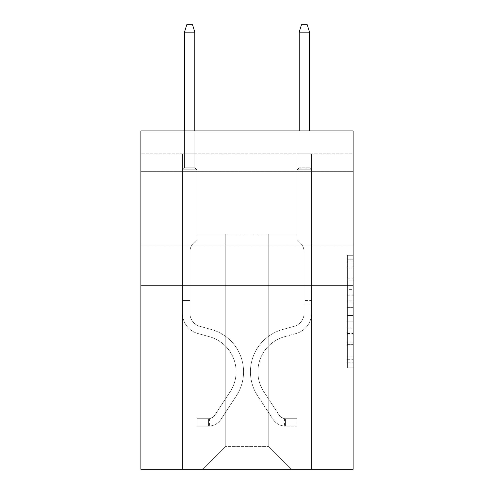 <?xml version="1.0" encoding="UTF-8"?>
<svg xmlns="http://www.w3.org/2000/svg" width="494" height="494" viewBox="0 0 494 494"><rect width="100%" height="100%" fill="white"/><g stroke="black" fill="none" stroke-linecap="round" stroke-linejoin="round"><path stroke-width="0.37" stroke-dasharray="2.47 1.85" d="M347.368 289.626L347.368 307.639L353.105 307.639L353.105 362.244L353.105 260.912L353.105 307.639L347.368 307.639L347.368 259.227L347.368 367.876L347.368 255.281L347.368 359.996L353.105 359.996L347.368 359.996L353.105 359.996L347.368 359.996L347.368 341.978L347.368 367.876L353.105 367.876L353.105 255.281L353.105 359.712L353.105 315.518L347.368 315.518L353.105 315.518L353.105 341.978L353.105 263.166L347.368 263.166L353.105 263.166L353.105 367.876L353.105 260.912L353.105 367.876L347.368 367.876L347.368 255.281L353.105 255.281L353.105 260.912L353.105 255.281L353.105 260.912L353.105 255.281L353.105 259.227L353.105 255.281L347.368 255.281L347.368 263.166L353.105 263.166L347.368 263.166L347.368 289.626L353.105 289.626M353.105 208.345L353.105 171.64L353.105 208.345M140.895 208.345L140.895 171.64L140.895 208.345M353.105 300.883L353.105 295.251L353.105 300.883L347.368 300.883L347.368 278.227L347.368 344.936L347.368 328.189L353.105 328.189L347.368 328.189L347.368 367.876L353.105 367.876L347.368 367.876L353.105 367.876L347.368 367.876L347.368 255.281L353.105 255.281L347.368 255.281L353.105 255.281L347.368 255.281L347.368 300.883L353.105 300.883M353.105 153.856L353.105 130.916L140.895 130.916L353.105 130.916L353.105 469.3L140.895 469.3L140.895 285.773L353.105 285.773L140.895 285.773L140.895 130.916L353.105 130.916L353.105 153.856L140.895 153.856L353.105 153.856M291.164 469.3L311.523 469.3L311.523 153.856L297.184 153.856L297.184 234.156L268.223 234.156L268.223 446.36L291.164 469.3L311.523 469.3L311.523 153.856L297.184 153.856L297.184 234.156L268.223 234.156L268.223 446.36L225.777 446.36L225.777 234.156L225.777 446.36L225.777 234.156L225.777 446.36L225.777 234.156L268.223 234.156L268.223 446.36L291.164 469.3L311.523 469.3L311.523 153.856L297.184 153.856L297.184 234.156L268.223 234.156L268.223 446.36L291.164 469.3L311.523 469.3L311.523 153.856L297.184 153.856L297.184 234.156L268.223 234.156L268.223 446.36L291.164 469.3L311.523 469.3L311.523 153.856L297.184 153.856L297.184 234.156L268.223 234.156L268.223 446.36L291.164 469.3L311.523 469.3L311.523 153.856L297.184 153.856L297.184 234.156L268.223 234.156L268.223 446.36L291.164 469.3L311.523 469.3L311.523 153.856L297.184 153.856L297.184 234.156L268.223 234.156L268.223 446.36L291.164 469.3L311.523 469.3L311.523 153.856L297.184 153.856L297.184 234.156L268.223 234.156L268.223 446.36L291.164 469.3L311.523 469.3L311.523 153.856L297.184 153.856L297.184 234.156L268.223 234.156L268.223 446.36L291.164 469.3L202.836 469.3L311.523 469.3L311.523 153.856L297.184 153.856L297.184 234.156L268.223 234.156L268.223 446.36L291.164 469.3L268.223 446.36L268.223 234.156L196.816 234.156L196.816 153.856L182.477 153.856L182.477 469.3L202.836 469.3L225.777 446.36L225.777 234.156L196.816 234.156L196.816 153.856L182.477 153.856L182.477 469.3L202.836 469.3L225.777 446.36L225.777 234.156L196.816 234.156L196.816 153.856L182.477 153.856L182.477 469.3L202.836 469.3L225.777 446.36L225.777 234.156L196.816 234.156L196.816 153.856L182.477 153.856L182.477 469.3L202.836 469.3L225.777 446.36L225.777 234.156L196.816 234.156L196.816 153.856L182.477 153.856L182.477 469.3L202.836 469.3L225.777 446.36L225.777 234.156L196.816 234.156L196.816 153.856L182.477 153.856L182.477 469.3L202.836 469.3L225.777 446.36L225.777 234.156L196.816 234.156L196.816 153.856L182.477 153.856L182.477 469.3L202.836 469.3L225.777 446.36L268.223 446.36L291.164 469.3M182.477 469.3L202.836 469.3L225.777 446.36L225.777 234.156L196.816 234.156L196.816 153.856L182.477 153.856L182.477 469.3L202.836 469.3L225.777 446.36L202.836 469.3L225.777 446.36L202.836 469.3L182.477 469.3L182.477 153.856L182.477 469.3M196.816 153.856L182.477 153.856L196.816 153.856L196.816 234.156L196.816 153.856M140.895 153.856L140.895 130.916L140.895 153.856M225.777 234.156L196.816 234.156L225.777 234.156M140.895 285.773L353.105 285.773M347.368 307.639L353.105 307.639L347.368 307.639M347.368 259.227L347.368 255.281L347.368 259.227L353.105 259.227L347.368 259.227M347.368 344.651L347.368 321.149L347.368 344.651L353.105 344.651L347.368 344.651M347.368 321.149L347.368 315.518L353.105 315.518L347.368 315.518L347.368 321.149L353.105 321.149L347.368 321.149M347.368 278.227L347.368 263.166L347.368 278.227L353.105 278.227L347.368 278.227M347.368 255.281L353.105 255.281L347.368 255.281L347.368 260.912L347.368 255.281L353.105 255.281M347.368 367.876L353.105 367.876L347.368 367.876L347.368 362.244L347.368 367.876M189.937 300.568L189.937 304.008L182.477 304.008L182.477 300.568L182.477 313.307L182.477 169.8L196.816 169.8L182.477 169.8L184.484 167.793L194.809 167.793L184.484 167.793L182.477 169.8L196.816 169.8L196.816 239.775L193.586 243.005A12.461 12.461 0 0 0 189.937 251.817A12.461 12.461 0 0 1 193.586 243.005L196.816 239.775L196.816 169.8L182.477 169.8L184.484 167.793L194.809 167.793L196.816 169.8L182.477 169.8L196.816 169.8L194.809 167.793L184.484 167.793L182.477 169.8L184.484 167.793L194.809 167.793L196.816 169.8L182.477 169.8L196.816 169.8L196.816 239.775L193.586 243.005A12.461 12.461 0 0 0 189.937 251.817A12.461 12.461 0 0 1 193.586 243.005L196.816 239.775L196.816 169.8L182.477 169.8L184.484 167.793L182.477 169.8L196.816 169.8L182.477 169.8L184.484 167.793L194.809 167.793L184.484 167.793L182.477 169.8L182.477 313.307A20.933 20.933 0 0 0 197.791 333.475A20.933 20.933 0 0 1 182.477 313.307L182.477 169.8L182.477 313.307A20.933 20.933 0 0 0 197.791 333.475A20.933 20.933 0 0 1 182.477 313.307L182.477 169.8L196.816 169.8L194.809 167.793L196.816 169.8L196.816 239.775L193.586 243.005A12.461 12.461 0 0 0 189.937 251.817A12.461 12.461 0 0 1 193.586 243.005L196.816 239.775L196.816 169.8L182.477 169.8L182.477 313.307A20.933 20.933 0 0 0 197.791 333.475A20.933 20.933 0 0 1 182.477 313.307L182.477 169.8L196.816 169.8L194.809 167.793L184.484 167.793L194.809 167.793L196.816 169.8L182.477 169.8L196.816 169.8L196.816 239.775L193.586 243.005A12.461 12.461 0 0 0 189.937 251.817A12.461 12.461 0 0 1 193.586 243.005L196.816 239.775L196.816 169.8L182.477 169.8L182.477 313.307A20.933 20.933 0 0 0 197.791 333.475L209.462 336.723L197.791 333.475A20.933 20.933 0 0 1 182.477 313.307L182.477 169.8L196.816 169.8L194.809 167.793L184.484 167.793L182.477 169.8L196.816 169.8L196.816 239.775L193.586 243.005A12.461 12.461 0 0 0 189.937 251.817A12.461 12.461 0 0 1 193.586 243.005L196.816 239.775L196.816 169.8L182.477 169.8L182.477 313.307L182.477 304.008L189.937 304.008L189.937 300.568L182.477 300.568L189.937 300.568L189.937 313.307L189.937 251.817L189.937 313.307A13.48 13.48 0 0 0 199.792 326.293A13.48 13.48 0 0 1 189.937 313.307L189.937 251.817L189.937 313.307L189.937 300.568L182.477 300.568L189.937 300.568L189.937 313.307A13.48 13.48 0 0 0 199.792 326.293A13.48 13.48 0 0 1 189.937 313.307L189.937 251.817L189.937 313.307A13.48 13.48 0 0 0 199.792 326.293A13.48 13.48 0 0 1 189.937 313.307L189.937 251.817L189.937 313.307L189.937 300.568L182.477 300.568M208.573 426.168A15.197 15.197 0 0 0 220.997 419.307L236.367 395.873A43.873 43.873 0 0 0 211.463 329.541L199.792 326.293A13.48 13.48 0 0 1 189.937 313.307A13.48 13.48 0 0 0 199.792 326.293A13.48 13.48 0 0 1 189.937 313.307L189.937 251.817L189.937 313.307A13.48 13.48 0 0 0 199.792 326.293A13.48 13.48 0 0 1 189.937 313.307A13.48 13.48 0 0 0 199.792 326.293L211.463 329.541L199.792 326.293A13.48 13.48 0 0 1 189.937 313.307A13.48 13.48 0 0 0 199.792 326.293L211.463 329.541A43.873 43.873 0 0 1 236.367 395.873A43.873 43.873 0 0 0 211.463 329.541L199.792 326.293A13.48 13.48 0 0 1 189.937 313.307A13.48 13.48 0 0 0 199.792 326.293A13.48 13.48 0 0 1 189.937 313.307A13.48 13.48 0 0 0 199.792 326.293L211.463 329.541L199.792 326.293A13.48 13.48 0 0 1 189.937 313.307A13.48 13.48 0 0 0 199.792 326.293L211.463 329.541A43.873 43.873 0 0 1 236.367 395.873A43.873 43.873 0 0 0 211.463 329.541L199.792 326.293L211.463 329.541A43.873 43.873 0 0 1 236.367 395.873L220.997 419.307L236.367 395.873A43.873 43.873 0 0 0 211.463 329.541L199.792 326.293L211.463 329.541A43.873 43.873 0 0 1 236.367 395.873A43.873 43.873 0 0 0 211.463 329.541L199.792 326.293L211.463 329.541A43.873 43.873 0 0 1 236.367 395.873A43.873 43.873 0 0 0 211.463 329.541A43.873 43.873 0 0 1 236.367 395.873L220.997 419.307L236.367 395.873A43.873 43.873 0 0 0 211.463 329.541A43.873 43.873 0 0 1 236.367 395.873L220.997 419.307A15.197 15.197 0 0 1 212.877 425.464A15.197 15.197 0 0 0 220.997 419.307L236.367 395.873A43.873 43.873 0 0 0 211.463 329.541A43.873 43.873 0 0 1 236.367 395.873A43.873 43.873 0 0 0 211.463 329.541A43.873 43.873 0 0 1 236.367 395.873L220.997 419.307L236.367 395.873A43.873 43.873 0 0 0 211.463 329.541A43.873 43.873 0 0 1 236.367 395.873L220.997 419.307A15.197 15.197 0 0 1 212.877 425.464C208.456 426.402 208.456 426.402 212.877 425.464C208.456 426.402 208.456 426.402 212.877 425.464A15.197 15.197 0 0 0 220.997 419.307L236.367 395.873L220.997 419.307A15.197 15.197 0 0 1 212.877 425.464C208.456 426.402 208.456 426.402 212.877 425.464C208.456 426.402 208.456 426.402 212.877 425.464A15.197 15.197 0 0 0 220.997 419.307L236.367 395.873L220.997 419.307A15.197 15.197 0 0 1 212.877 425.464C208.456 426.402 208.456 426.402 212.877 425.464C208.456 426.402 208.456 426.402 212.877 425.464A15.197 15.197 0 0 0 220.997 419.307L236.367 395.873L220.997 419.307A15.197 15.197 0 0 1 212.877 425.464C208.456 426.402 208.456 426.402 212.877 425.464C208.456 426.402 208.456 426.402 212.877 425.464A15.197 15.197 0 0 0 220.997 419.307A15.197 15.197 0 0 1 208.573 426.168L208.573 418.708A7.743 7.743 0 0 0 214.76 415.219L230.136 391.785A36.42 36.42 0 0 0 209.462 336.723L197.791 333.475A20.933 20.933 0 0 1 182.477 313.307A20.933 20.933 0 0 0 197.791 333.475A20.933 20.933 0 0 1 182.477 313.307A20.933 20.933 0 0 0 197.791 333.475L209.462 336.723A36.42 36.42 0 0 1 230.136 391.785A36.42 36.42 0 0 0 209.462 336.723L197.791 333.475A20.933 20.933 0 0 1 182.477 313.307A20.933 20.933 0 0 0 197.791 333.475L209.462 336.723L197.791 333.475A20.933 20.933 0 0 1 182.477 313.307A20.933 20.933 0 0 0 197.791 333.475A20.933 20.933 0 0 1 182.477 313.307A20.933 20.933 0 0 0 197.791 333.475L209.462 336.723L197.791 333.475A20.933 20.933 0 0 1 182.477 313.307A20.933 20.933 0 0 0 197.791 333.475L209.462 336.723A36.42 36.42 0 0 1 230.136 391.785A36.42 36.42 0 0 0 209.462 336.723L197.791 333.475L209.462 336.723A36.42 36.42 0 0 1 230.136 391.785L214.76 415.219L230.136 391.785A36.42 36.42 0 0 0 209.462 336.723L197.791 333.475L209.462 336.723A36.42 36.42 0 0 1 230.136 391.785A36.42 36.42 0 0 0 209.462 336.723L197.791 333.475L209.462 336.723A36.42 36.42 0 0 1 230.136 391.785A36.42 36.42 0 0 0 209.462 336.723A36.42 36.42 0 0 1 230.136 391.785L214.76 415.219L230.136 391.785A36.42 36.42 0 0 0 209.462 336.723A36.42 36.42 0 0 1 230.136 391.785L214.76 415.219A7.743 7.743 0 0 1 212.877 417.208C208.53 419.202 208.53 419.202 212.877 417.208C208.53 419.202 208.53 419.202 212.877 417.208A7.743 7.743 0 0 0 214.76 415.219L230.136 391.785A36.42 36.42 0 0 0 209.462 336.723A36.42 36.42 0 0 1 230.136 391.785A36.42 36.42 0 0 0 209.462 336.723A36.42 36.42 0 0 1 230.136 391.785L214.76 415.219L230.136 391.785A36.42 36.42 0 0 0 209.462 336.723A36.42 36.42 0 0 1 230.136 391.785L214.76 415.219A7.743 7.743 0 0 1 212.877 417.208C208.53 419.202 208.53 419.202 212.877 417.208C208.53 419.202 208.53 419.202 212.877 417.208A7.743 7.743 0 0 0 214.76 415.219L230.136 391.785L214.76 415.219A7.743 7.743 0 0 1 212.877 417.208C208.53 419.202 208.53 419.202 212.877 417.208C208.53 419.202 208.53 419.202 212.877 417.208A7.743 7.743 0 0 0 214.76 415.219L230.136 391.785L214.76 415.219A7.743 7.743 0 0 1 212.877 417.208C208.53 419.202 208.53 419.202 212.877 417.208C208.53 419.202 208.53 419.202 212.877 417.208A7.743 7.743 0 0 0 214.76 415.219L230.136 391.785L214.76 415.219A7.743 7.743 0 0 1 212.877 417.208C208.53 419.202 208.53 419.202 212.877 417.208C208.53 419.202 208.53 419.202 212.877 417.208A7.743 7.743 0 0 0 214.76 415.219A7.743 7.743 0 0 1 208.573 418.708L208.573 426.168L197.106 426.168L208.573 426.168A15.197 15.197 0 0 0 220.997 419.307A15.197 15.197 0 0 1 208.573 426.168L208.573 418.708L197.106 418.714L208.573 418.708A7.743 7.743 0 0 0 214.76 415.219A7.743 7.743 0 0 1 208.573 418.708L208.573 426.168L197.106 426.168L197.106 418.714L197.106 426.168L208.573 426.168A15.197 15.197 0 0 0 220.997 419.307A15.197 15.197 0 0 1 208.573 426.168L208.573 418.708L197.106 418.714L208.573 418.708A7.743 7.743 0 0 0 214.76 415.219A7.743 7.743 0 0 1 208.573 418.708L208.573 426.168L197.106 426.168L197.106 418.714L197.106 426.168L208.573 426.168A15.197 15.197 0 0 0 220.997 419.307A15.197 15.197 0 0 1 208.573 426.168L208.573 418.708L197.106 418.714L208.573 418.708A7.743 7.743 0 0 0 214.76 415.219A7.743 7.743 0 0 1 208.573 418.708L208.573 426.168L197.106 426.168L197.106 418.714L197.106 426.168L208.573 426.168A15.197 15.197 0 0 0 220.997 419.307A15.197 15.197 0 0 1 208.573 426.168L208.573 418.708L197.106 418.714L208.573 418.708A7.743 7.743 0 0 0 214.76 415.219A7.743 7.743 0 0 1 208.573 418.708L208.573 426.168L197.106 426.168L197.106 418.714L197.106 426.168L208.573 426.168M184.484 32.153L194.809 32.153L192.512 24.7L194.809 32.153L192.512 24.7L186.781 24.7L184.484 32.153L184.484 167.793L184.484 32.153L194.809 32.153L194.809 167.793L196.816 169.8L194.809 167.793L194.809 32.153L184.484 32.153L186.781 24.7L192.512 24.7L186.781 24.7L184.484 32.153L184.484 167.793L184.484 32.153L194.809 32.153L192.512 24.7L194.809 32.153L194.809 167.793L194.809 32.153L184.484 32.153L186.781 24.7L192.512 24.7L186.781 24.7L184.484 32.153L184.484 167.793L184.484 32.153L194.809 32.153L192.512 24.7L194.809 32.153L194.809 167.793L194.809 32.153L184.484 32.153L186.781 24.7L192.512 24.7L186.781 24.7L184.484 32.153L184.484 167.793L184.484 32.153L194.809 32.153L192.512 24.7L194.809 32.153L194.809 167.793L194.809 32.153L184.484 32.153L186.781 24.7L192.512 24.7L186.781 24.7L184.484 32.153L184.484 130.916M304.063 300.568L304.063 304.008L311.523 304.008L311.523 300.568L311.523 313.307L311.523 169.8L297.184 169.8L311.523 169.8L309.516 167.793L299.191 167.793L309.516 167.793L311.523 169.8L297.184 169.8L297.184 239.775L300.414 243.005A12.461 12.461 0 0 1 304.063 251.817A12.461 12.461 0 0 0 300.414 243.005L297.184 239.775L297.184 169.8L311.523 169.8L311.523 313.307L311.523 304.008L304.063 304.008L304.063 300.568L311.523 300.568M285.427 426.168A15.197 15.197 0 0 1 273.003 419.307L257.633 395.873A43.873 43.873 0 0 1 282.537 329.541L294.208 326.293A13.48 13.48 0 0 0 304.063 313.307L304.063 251.817L304.063 313.307A13.48 13.48 0 0 1 294.208 326.293A13.48 13.48 0 0 0 304.063 313.307A13.48 13.48 0 0 1 294.208 326.293L282.537 329.541A43.873 43.873 0 0 0 257.633 395.873A43.873 43.873 0 0 1 282.537 329.541A43.873 43.873 0 0 0 257.633 395.873L273.003 419.307A15.197 15.197 0 0 0 281.123 425.464A15.197 15.197 0 0 1 273.003 419.307A15.197 15.197 0 0 0 285.427 426.168L285.427 418.708A7.743 7.743 0 0 1 279.24 415.219L263.864 391.785A36.42 36.42 0 0 1 284.538 336.723L296.209 333.475A20.933 20.933 0 0 0 311.523 313.307A20.933 20.933 0 0 1 296.209 333.475A20.933 20.933 0 0 0 311.523 313.307A20.933 20.933 0 0 1 296.209 333.475L284.538 336.723A36.42 36.42 0 0 0 263.864 391.785A36.42 36.42 0 0 1 284.538 336.723A36.42 36.42 0 0 0 263.864 391.785L279.24 415.219A7.743 7.743 0 0 0 281.123 417.208C285.47 419.202 285.47 419.202 281.123 417.208C285.47 419.202 285.47 419.202 281.123 417.208A7.743 7.743 0 0 1 279.24 415.219A7.743 7.743 0 0 0 285.427 418.708L285.427 426.168L296.894 426.168L285.427 426.168M296.894 418.714L285.711 418.714L296.894 418.714L296.894 426.168L296.894 418.714M281.123 425.464C285.544 426.402 285.544 426.402 281.123 425.464C285.544 426.402 285.544 426.402 281.123 425.464L281.123 417.208L281.123 425.464M299.191 130.916L299.191 32.153L309.516 32.153L309.516 130.916M309.516 32.153L307.219 24.7L301.488 24.7L299.191 32.153M297.184 169.8L299.191 167.793L297.184 169.8M197.106 418.714L208.289 418.714L197.106 418.714L197.106 426.168L197.106 418.714M212.877 425.464C208.456 426.402 208.456 426.402 212.877 425.464C208.456 426.402 208.456 426.402 212.877 425.464L212.877 417.208L212.877 425.464M194.809 130.916L194.809 32.153M347.368 341.978L353.105 341.978L347.368 341.978M347.368 333.536L353.105 333.536M347.368 281.179L353.105 281.179L347.368 281.179M347.368 260.912L353.105 260.912M347.368 362.244L353.105 362.244M347.368 356.051L353.105 356.051M347.368 267.106L353.105 267.106M347.368 302.007L353.105 302.007L347.368 302.007M347.368 333.814L353.105 333.814L347.368 333.814M347.368 344.936L353.105 344.936L347.368 344.936M347.368 295.251L353.105 295.251L347.368 295.251M189.937 304.008L182.477 304.008L189.937 304.008M140.895 171.64L353.105 171.64L140.895 171.64M140.895 245.049L353.105 245.049L140.895 245.049M347.368 359.712L353.105 359.712M347.368 359.996L353.105 359.996M347.368 263.166L353.105 263.166M209.431 418.628L209.431 426.124M284.569 418.628L284.569 426.124"/><path stroke-width="0.74" d="M353.105 285.773L353.105 130.916L140.895 130.916L140.895 469.3L353.105 469.3L353.105 285.773L140.895 285.773M299.191 32.153L301.488 24.7L307.219 24.7L309.516 32.153L299.191 32.153L299.191 130.916M309.516 32.153L309.516 130.916M194.809 130.916L194.809 32.153L184.484 32.153L184.484 130.916M184.484 32.153L186.781 24.7L192.512 24.7L194.809 32.153"/></g></svg>
